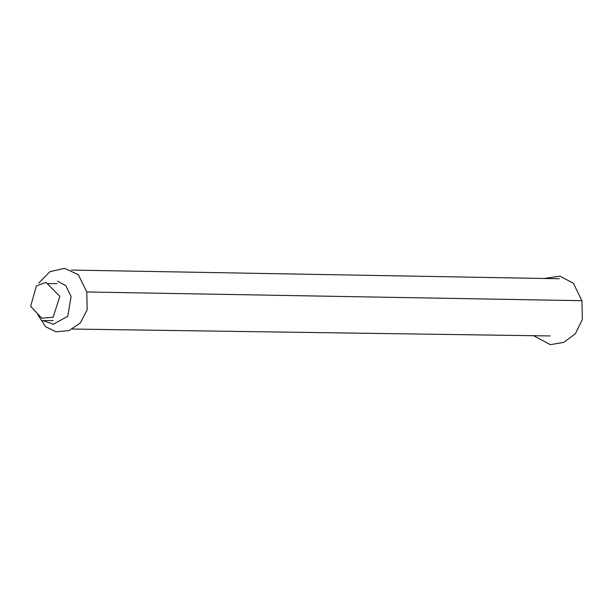 <?xml version="1.0" encoding="UTF-8"?>
<svg xmlns="http://www.w3.org/2000/svg" width="613" height="613" viewBox="0 0 613 613"><rect width="100%" height="100%" fill="white"/><g stroke="black" fill="none" stroke-linecap="round" stroke-linejoin="round"><path stroke-width="0.92" d="M533.548 335.656L550.305 344.644L563.837 342.376L575.423 333.679L582.35 319.48L581.921 300.699L573.431 283.313L559.93 276.172L543.946 278.494M38.726 283.16L49.959 271.659L64.541 268.356L78.272 274.655L86.801 291.972L87.169 309.787L80.288 322.974L68.993 330.606L56.105 331.794L45.577 326.691L38.021 315.113M42.902 320.614L53.346 324.208L67.752 316.323L71.1 296.539L65.806 285.658L57.469 281.129M59.836 296.309L46.067 282.417L36.405 285.842L30.65 306.293L41.791 318.216L53.116 317.281L59.836 296.309M581.921 300.699L86.801 291.972M57.116 283.604L48.189 283.589M550.259 335.947L72.495 329.051M71.445 270.057L559.347 278.746M53.185 320.599L41.768 320.607"/></g></svg>
